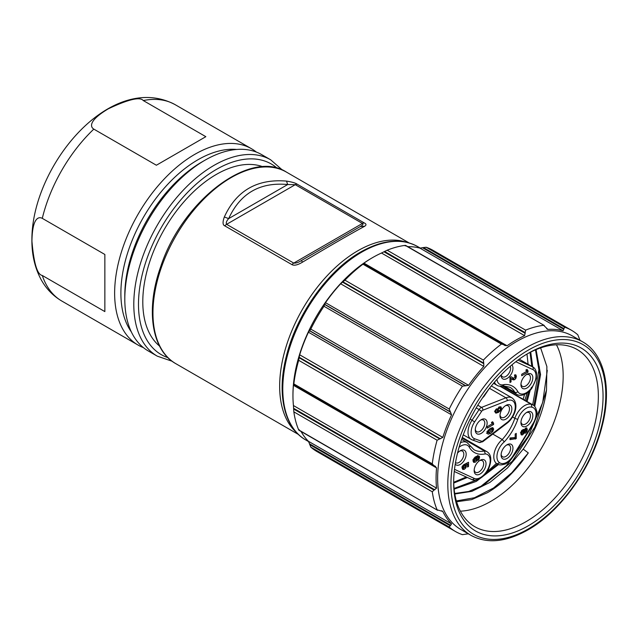 <?xml version="1.0" encoding="UTF-8"?>
<svg xmlns="http://www.w3.org/2000/svg" width="638" height="638" viewBox="0 0 638 638"><rect width="100%" height="100%" fill="white"/><g stroke="black" fill="none" stroke-linecap="round" stroke-linejoin="round"><path stroke-width="0.96" d="M263.016 166.805A103.97 60.028 120 0 0 184.916 200.691A103.97 60.028 120 0 0 142.792 301.774A103.97 60.028 120 0 0 159.532 346.043M124.801 299.062A113.373 65.459 120 0 0 148.279 350.964L157.275 356.156A113.373 65.459 -60 0 1 133.797 304.733A113.373 65.459 -60 0 1 133.797 304.262A113.373 65.459 -60 0 1 183.281 190.164A113.373 65.459 -60 0 1 270.648 159.795L261.652 154.603A113.373 65.459 120 0 0 204.965 160.218L204.965 160.218A113.373 65.459 120 0 0 124.801 299.062L124.801 295.45A108.946 62.899 -60 0 1 201.839 162.02L204.965 160.218L201.839 162.02M236.634 149.459A108.946 62.899 120 0 0 197.932 159.763A108.946 62.899 120 0 0 131.157 242.903A108.946 62.899 120 0 0 131.324 331.872M143.422 347.63A113.373 65.459 -60 0 1 138.111 345.094A113.373 65.459 -60 0 1 114.633 293.193A113.373 65.459 -60 0 1 194.797 154.348A113.373 65.459 -60 0 1 251.484 148.734A113.373 65.459 -60 0 1 256.34 152.059M104.855 254.474L104.855 311.591L104.855 254.474L42.291 218.356C38.663 216.386 32.347 217.702 31.94 240.941L31.948 241.355C33.83 263.319 37.275 274.691 42.291 275.472L104.855 311.591M205.843 136.684L143.279 100.557C140.033 96.569 128.342 99.337 108.213 108.859C88.347 120.765 90.245 126.978 93.81 129.115L156.382 165.234L205.843 136.684L156.382 165.234M364.697 226.243C366.539 225.039 366.379 223.93 364.234 222.917L297.085 184.143C295.498 182.994 291.965 181.982 286.486 181.088C257.122 178.664 236.403 190.618 224.337 216.976C222.502 222.056 222.654 225.023 224.807 225.876L291.957 264.642C294.238 265.855 297.771 265.017 302.548 262.13C330.835 245.295 351.554 233.333 364.697 226.243L360.382 226.498L301.335 260.583L302.548 262.13M434.837 489.832L293.608 408.296L293.639 409.03L434.023 490.08L436.559 488.166A112.814 65.132 -60 0 1 436.559 467.925L293.432 385.296L293.608 384.531L293.432 385.296A112.814 65.132 120 0 0 292.954 395.696L292.954 394.794A111.714 64.494 -60 0 1 371.946 257.975L372.728 257.521A112.814 65.132 120 0 0 363.963 263.143L507.09 345.772A112.814 65.132 -60 0 1 515.855 340.158A112.814 65.132 -60 0 1 524.619 335.652L525.608 330.141A116.14 67.054 -60 0 1 543.632 325.308L547.906 329.415A112.814 65.132 -60 0 1 563.091 330.771L564.598 327.182A116.14 67.054 -60 0 1 571.576 330.34A116.14 67.054 -60 0 1 577.797 334.798L580.141 340.612M363.381 263.677L363.963 263.143L363.381 263.677L505.216 345.644M363.58 263.598L362.966 264.188A116.14 67.054 120 0 0 344.943 280.178L342.558 282.148L483.779 363.684L483.373 360.095A116.14 67.054 -60 0 1 501.404 344.113L503.964 344.648M525.002 332.502L384.618 251.452L381.492 253.023A112.814 65.132 120 0 0 372.728 257.521L371.946 257.975M450.707 525.297L309.486 443.761L310.786 447.11A116.14 67.054 120 0 0 317.006 451.568L455.436 531.494A116.14 67.054 -60 0 1 449.216 527.028L451.568 523.926A112.814 65.132 -60 0 1 442.804 511.461L442.365 511.038M309.486 443.761L308.441 441.297L451.568 523.926M301.056 431.471A112.814 65.132 120 0 0 308.441 441.297M299.158 429.629L298.68 429.892A116.14 67.054 120 0 1 293.847 411.861L432.285 491.786L434.023 490.08M293.639 409.03L293.847 411.861M293.608 408.296L293.432 405.537L436.559 488.166M292.954 395.696A112.814 65.132 120 0 0 293.432 405.537M436.559 467.925L434.837 466.067L293.608 384.531M293.639 384.738L293.847 383.909A116.14 67.054 120 0 1 298.68 360.31L437.11 440.228L442.804 437.429A112.814 65.132 -60 0 1 451.568 414.844L449.216 409.038A116.14 67.054 -60 0 1 462.414 386.181L468.619 385.312A112.814 65.132 -60 0 1 483.795 366.427L483.779 363.684M440.419 438.792L299.19 357.256L298.68 360.31M299.19 357.256L299.677 354.8L442.804 437.429M450.061 411.701L309.677 330.651L308.441 332.207A112.814 65.132 120 0 0 299.677 354.8M309.677 330.651L310.786 329.112A116.14 67.054 120 0 1 323.976 306.256L462.414 386.181M465.955 385.854L324.734 304.318L323.976 306.256M324.734 304.318L325.492 302.675L468.619 385.312M342.558 282.148L340.668 283.79A112.814 65.132 120 0 0 325.492 302.675M504.61 345.214L507.09 345.772M434.023 465.788L432.285 463.834A116.14 67.054 -60 0 1 437.11 440.228M435.515 466.37L434.837 466.067M441.576 510.751L442.804 511.461L437.11 509.81A116.14 67.054 -60 0 1 432.285 491.786M298.903 430.227L437.588 510.296L298.68 429.892M468.619 533.775L462.414 534.652A116.14 67.054 -60 0 1 455.436 531.494M516.636 341.505A111.714 64.494 120 0 0 443.657 439.949A111.714 64.494 120 0 0 460.78 529.468L470.948 535.338A111.714 64.494 -60 0 1 453.825 445.818A111.714 64.494 -60 0 1 526.805 347.383A111.714 64.494 -60 0 1 582.654 341.848L572.485 335.979A111.714 64.494 120 0 0 516.636 341.505M547.324 329.248L546.686 328.706M405.608 245.407L544.294 325.476L405.202 245.383A116.14 67.054 120 0 0 387.178 250.216L384.618 251.452M405.218 245.933L405.202 245.383M563.825 328.61L423.433 247.56L419.964 248.134A112.814 65.132 120 0 0 407.77 246.651M423.433 247.56L426.168 247.257A116.14 67.054 120 0 1 433.138 250.415L571.576 330.34M528.368 525.744A105.629 60.985 120 0 0 603.054 396.373A105.629 60.985 120 0 0 528.368 353.253L528.368 353.253A105.629 60.985 120 0 0 453.674 482.615A105.629 60.985 120 0 0 528.368 525.744M453.682 481.243A102.311 59.071 120 0 0 474.863 526.741A102.311 59.071 120 0 0 526.015 521.677A102.311 59.071 120 0 0 592.854 431.519A102.311 59.071 120 0 0 577.175 349.536A102.311 59.071 120 0 0 527.179 353.946M556.456 344.783A102.311 59.071 -60 0 1 490.821 501.356A102.311 59.071 -60 0 1 460.389 511.174M540.625 347.893L546.878 366.547L546.495 390.097A88.044 50.833 120 0 1 523.224 449.128L528.304 452.924C516.262 470.517 502.648 483.771 487.464 492.68L471.57 499.65L456.601 501.747M528.304 452.924L511.804 472.758L493.493 488.022L474.449 497.752L456.369 500.95M547.292 370.327L542.683 402.53L528.232 436.256L506.341 465.812L480.095 486.985M530.72 352.064L532.738 366.922M531.797 366.379L530.019 352.423M454.727 493.477L468.755 491.451L483.524 485.167L512.25 461.322L534.843 427.149L546.495 390.097M523.224 449.128L507.569 467.877L489.952 482.376L471.913 491.332L454.814 493.995M536.072 349.608L540.569 374.658L534.732 406.486M533.894 405.632L539.628 374.115L535.481 349.855M498.541 464.528L476.315 481.379L454.144 489.131M524.843 400.273L527.171 392.904M486.276 472.654L496.38 463.427M532.682 404.803L539.421 366.954M530.234 390.129L527.06 401.549M467.343 477.495L453.73 483.07M523.168 399.3L524.516 394.451M528.097 364.25L526.98 354.066M505.168 388.909L505.479 387.84M453.706 482.256L466.29 477.009M526.111 400.999L528.814 391.557M454.073 488.461L477.304 479.736M484.019 475.374L497.512 464.081M515.799 361.73L532.882 369.585A13.406 7.744 -60 0 1 536.016 376.619A13.406 7.744 -60 0 1 531.893 387.346L531.247 387.386M501.093 374.953A8.39 4.849 120 0 0 501.093 375.016A8.39 4.849 120 0 0 501.093 375.072A8.39 4.849 120 0 0 507.027 378.501A8.39 4.849 120 0 0 512.96 368.222A8.39 4.849 120 0 0 511.875 364.896M526.876 374.339A8.39 4.849 120 0 0 526.828 374.37A8.39 4.849 120 0 0 520.943 384.554A8.39 4.849 120 0 0 520.943 384.618A8.39 4.849 120 0 0 526.876 388.048A8.39 4.849 120 0 0 532.818 377.768A8.39 4.849 120 0 0 526.876 374.339M521.717 375.75L521.717 374.275L526.661 371.42L525.856 370.048L527.02 369.378L527.977 370.782L527.977 372.137L521.717 375.75M512.713 379.65L511.046 378.422L511.046 381.891L509.985 382.505L509.985 377.409L511.182 376.715L513.303 378.095L511.046 376.795M512.083 379.235L513.207 379.881L514.619 379.706L515.895 378.342L516.373 376.292L515.815 374.841M515.759 374.809L514.531 374.984L515.161 377.568L513.303 378.095M514.531 376.085L515.368 376.906M531.893 387.346A13.27 7.664 -60 0 1 517.825 391.596A38.248 22.083 120 0 0 512.282 386.054A38.248 22.083 120 0 0 504.291 384.539L503.007 385.831M501.213 374.825A6.715 3.876 120 0 0 502.473 376.779A6.715 3.876 120 0 0 505.854 376.452A6.715 3.876 120 0 0 510.607 368.23A6.715 3.876 120 0 0 510.225 366.3M520.983 383.829A6.715 3.876 120 0 0 522.331 386.325A6.715 3.876 120 0 0 525.704 385.998A6.715 3.876 120 0 0 530.457 377.776A6.715 3.876 120 0 0 529.046 374.681A6.715 3.876 120 0 0 526.214 374.769M527.977 370.782L526.414 369.88L526.414 371.141M526.557 371.316L527.977 372.137M514.77 374.873L514.746 376.197M513.75 378.254L511.644 378.98M511.046 378.422L509.985 377.808M509.985 381.277L511.046 381.891M531.948 407.211A13.27 7.664 -60 0 1 532.977 423.664L513.048 455.843A13.406 7.744 -60 0 1 506.365 462.494A13.406 7.744 -60 0 1 499.833 462.861A13.27 7.664 -60 0 1 497.265 453.666A13.27 7.664 -60 0 1 504.291 441.871A38.248 22.083 120 0 0 517.825 419.182A13.27 7.664 -60 0 1 524.069 409.827A13.27 7.664 -60 0 1 531.948 407.211L531.294 404.309L499.905 386.189M507.027 444.758A8.39 4.849 120 0 0 506.971 444.79A8.39 4.849 120 0 0 501.093 454.974A8.39 4.849 120 0 0 501.093 455.038A8.39 4.849 120 0 0 507.027 458.459A8.39 4.849 120 0 0 512.96 448.179A8.39 4.849 120 0 0 507.027 444.758M526.876 412.284A8.39 4.849 120 0 0 526.828 412.315A8.39 4.849 120 0 0 520.943 422.5A8.39 4.849 120 0 0 520.943 422.563A8.39 4.849 120 0 0 526.876 425.993A8.39 4.849 120 0 0 532.818 415.713A8.39 4.849 120 0 0 526.876 412.284M509.985 439.67L516.246 438.601L516.246 433.401L515.177 434.015L515.177 437.604L509.985 437.963L509.985 439.67M526.565 427.891L525.656 428.074L524.213 430.171L523.248 429.47L521.318 431.168L520.799 433.322L521.31 434.933L522.65 434.877L524.213 432.604L524.771 433.202L525.616 433.035L526.86 431.639L527.323 429.541L526.717 427.962M523.575 432.237L524.492 433.043M523.064 429.51L524.213 430.171L523.814 429.565M504.291 441.871L502.242 439.526L492.783 434.071M499.833 462.861L497.01 463.794A15.487 8.94 120 0 0 497.161 463.874A15.623 9.02 -60 0 0 497.329 463.978C498.956 465.094 501.285 465.182 504.323 464.241C506.165 464.193 509.18 461.481 513.359 456.106L533.288 423.927L532.977 423.664M501.133 454.24A6.715 3.876 120 0 0 502.473 456.736A6.715 3.876 120 0 0 505.854 456.417A6.715 3.876 120 0 0 510.607 448.187A6.715 3.876 120 0 0 509.188 445.101A6.715 3.876 120 0 0 506.357 445.18M520.983 421.774A6.715 3.876 120 0 0 522.331 424.27A6.715 3.876 120 0 0 525.704 423.943A6.715 3.876 120 0 0 530.457 415.721A6.715 3.876 120 0 0 529.046 412.634A6.715 3.876 120 0 0 526.214 412.714M514.675 437.636L509.985 438.601M513.821 438.194L515.384 439.096M514.675 437.7L516.246 438.601M522.099 432.963L520.871 434.087M525.712 428.034L525.704 429.398M524.731 431.583L523.208 432.301M523.351 429.39L523.335 430.778L524.899 431.679L524.914 430.291L526.103 429.629L526.318 430.203L525.497 431.591L523.335 430.778M522.705 433.29L522.043 433.393L522.059 431.878L523.399 431.113L523.399 432.596L522.705 433.29L522.043 433.393L520.48 432.484L521.142 432.381M524.603 429.159L526.103 429.629M525.497 431.591L524.899 431.679M521.94 430.267L523.678 431.695M462.287 437.445L486.985 451.704A15.487 8.94 120 0 0 484.362 450.978A36.039 20.807 -60 0 1 473.978 449.71L469.656 445.212A2.209 1.707 150.5 0 1 469.297 447.206A38.248 22.083 120 0 0 475.932 453.267A38.248 22.083 120 0 0 485.311 453.905L484.362 450.978L462.048 438.099M455.237 464.177A8.39 4.849 120 0 0 460.245 464.464A8.39 4.849 120 0 0 466.179 454.184A8.39 4.849 120 0 0 460.245 450.755A8.39 4.849 120 0 0 460.189 450.787A8.39 4.849 120 0 0 457.518 453.1M480.095 474.01A8.39 4.849 120 0 0 486.028 463.73A8.39 4.849 120 0 0 480.095 460.301A8.39 4.849 120 0 0 480.047 460.333A8.39 4.849 120 0 0 474.162 470.525A8.39 4.849 120 0 0 474.162 470.581A8.39 4.849 120 0 0 480.095 474.01M462.757 469.48L464.4 469.273L465.852 467.837L466.426 466.003L465.9 464.927L467.566 464.153L467.566 467.032L468.531 466.474L468.531 462.271L464.759 464.161L464.759 465.604L465.461 466.115L464.4 467.662L463.483 467.925L463.156 467.407L464.025 466.043L464.025 464.448L462.63 465.915L462.143 467.877L462.789 469.488M464.759 465.604L465.293 465.652M462.223 468.651L463.467 467.917L462.255 466.888M464.847 465.397L464.735 464.408L466.298 465.317L464.759 464.265M475.358 457.047L476.714 457.837L478.109 457.358L478.612 457.853L477.926 460.524L479.178 459.153L479.409 456.258L477.655 455.859L476.028 456.617L473.859 458.539L473.093 460.931L473.715 462.398L475.342 462.159L476.793 460.756L477.36 458.977L476.921 457.917M476.291 456.465L478.612 457.853M485.311 453.905A13.27 7.664 -60 0 1 489.832 457.845A13.27 7.664 -60 0 1 488.86 466.92L489.362 466.809C491.842 459.336 491.053 454.304 486.985 451.704M455.5 462.614A6.715 3.876 120 0 0 455.691 462.741A6.715 3.876 120 0 0 459.073 462.422A6.715 3.876 120 0 0 463.818 454.192A6.715 3.876 120 0 0 462.406 451.106A6.715 3.876 120 0 0 459.575 451.186M474.201 469.791A6.715 3.876 120 0 0 475.541 472.287A6.715 3.876 120 0 0 478.923 471.96A6.715 3.876 120 0 0 483.676 463.738A6.715 3.876 120 0 0 482.264 460.652A6.715 3.876 120 0 0 479.433 460.732M466.266 463.403L467.566 464.153M462.941 465.413L464.025 466.043M467.566 465.915L468.531 466.474M466.968 463.052L466.968 463.81M475.15 456.928L475.773 458.387M474.401 460.811L473.149 461.537M477.846 455.349L477.982 457.191M474.784 458.196L474.481 457.645M473.236 459.839L474.122 460.349L474.441 459.456L476.044 458.555L476.06 459.926L474.457 460.827L474.122 460.349L474.457 460.827M476.115 458.586L474.552 457.677L476.355 459.097M505.918 405.417A8.39 4.849 120 0 0 505.87 405.449A8.39 4.849 120 0 0 499.985 415.633A8.39 4.849 120 0 0 499.985 415.697A8.39 4.849 120 0 0 505.918 419.118A8.39 4.849 120 0 0 511.851 408.838A8.39 4.849 120 0 0 505.918 405.417M481.204 419.684A8.39 4.849 120 0 0 481.156 419.716A8.39 4.849 120 0 0 475.27 429.9A8.39 4.849 120 0 0 475.27 429.964A8.39 4.849 120 0 0 481.204 433.385A8.39 4.849 120 0 0 487.137 423.114A8.39 4.849 120 0 0 481.204 419.684M497.52 411.223L498.071 411.542L496.332 412.132L495.718 411.398L496.611 408.719L494.992 411.701L495.854 413.177L498.342 412.427L500.702 410.425L501.516 408.097L500.894 406.789L499.299 407.06L497.847 408.487L497.281 410.346L497.752 411.422M496.332 412.132L495.048 411.016M487.304 428.122L487.304 426.655L492.249 423.799L491.443 422.428L492.608 421.758L493.565 423.161L493.565 424.509L487.304 428.122M493.692 429.039L492.815 427.635L490.431 428.361L488.03 430.411L487.169 432.803L488.046 434.191L490.431 433.473L492.823 431.416L493.692 429.039L492.129 428.13L492.034 428.927M500.025 414.899A6.715 3.876 120 0 0 501.364 417.396A6.715 3.876 120 0 0 504.746 417.077A6.715 3.876 120 0 0 509.499 408.846A6.715 3.876 120 0 0 508.087 405.76A6.715 3.876 120 0 0 505.256 405.84M475.31 429.175A6.715 3.876 120 0 0 476.65 431.663A6.715 3.876 120 0 0 480.031 431.344A6.715 3.876 120 0 0 484.784 423.114A6.715 3.876 120 0 0 483.373 420.027A6.715 3.876 120 0 0 480.542 420.115M499.921 406.773L499.937 407.522M497.999 410.689L497.441 411.103M495.885 411.981L495.04 412.26M495.862 409.373L496.611 409.803M498.374 410.904L498.35 408.966L500.399 407.802L500.391 409.732L499.371 410.705L498.374 410.904L496.747 409.963M499.211 407.116L500.79 408.519M493.565 423.161L491.994 422.26L491.994 423.52M492.145 423.696L493.565 424.509M492.089 427.667L492.129 428.13M488.868 432.572L486.483 433.29M491.124 428.712L490.598 428.25L491.124 428.712M487.336 431.735L488.182 432.221L488.692 431.152L492.161 429.151L492.688 429.621L492.161 430.674L488.692 432.676L488.182 432.221L488.692 432.676M490.614 428.257L492.688 429.621M224.337 216.976L228.659 218.627L287.698 184.534L295.274 184.677L226.61 224.321C225.812 222.869 226.498 220.971 228.659 218.627C240.271 193.29 259.953 181.926 287.698 184.534L286.486 181.088M301.335 260.583C298.409 262.497 295.888 263.327 293.759 263.087L362.424 223.444C363.516 224.058 362.831 225.078 360.382 226.498L360.382 226.498M167.953 357.655A110.055 63.537 -60 0 1 138.486 304.709A110.055 63.537 120 0 1 138.486 304.254A110.055 63.537 -60 0 1 190.706 189.255A110.055 63.537 -60 0 1 277.283 168.296M42.291 275.472A113.373 65.459 120 0 0 61.862 301.072C52.938 295.809 45.96 288.536 40.928 279.253C34.827 267.705 31.82 254.666 31.9 240.143C31.326 166.279 110.526 70.276 175.227 104.704A113.373 65.459 120 0 0 143.279 100.557M93.81 129.115A113.373 65.459 120 0 0 42.291 218.356M175.865 363.7C151.485 350.318 145.392 309.207 160.696 266.676C182.109 200.795 250.543 148.455 286.47 172.124A110.605 63.856 120 0 0 201.233 201.752A110.605 63.856 120 0 0 152.96 313.067A110.605 63.856 120 0 0 152.96 313.146A110.605 63.856 120 0 0 175.865 363.7L298.48 434.486M296.518 432.492A110.605 63.856 -60 0 1 279.659 386.213A110.605 63.856 -60 0 1 279.659 386.118A110.605 63.856 -60 0 1 323.825 279.404A110.605 63.856 -60 0 1 406.382 242.217M361.778 252.106A111.714 64.494 120 0 0 288.799 350.549A111.714 64.494 120 0 0 305.921 440.06C284.237 427.994 276.557 394.212 286.279 356.514C296.359 314.598 327.693 270.504 360.669 251.994C382.545 239.689 401.525 237.878 417.635 246.571A111.714 64.494 120 0 0 361.778 252.106M362.966 264.188L501.404 344.113M483.373 360.095L344.943 280.178M381.492 253.023L524.619 335.652M564.598 327.182L426.168 247.257M422.619 247.807L563.848 329.344M419.964 248.134L563.091 330.771M525.608 330.141L387.178 250.216M383.964 251.795L525.194 333.331M310.786 447.11L449.216 527.028M309.677 444.59L450.061 525.64M432.285 463.834L293.847 383.909M299.158 357.759L439.542 438.808M308.441 332.207L451.568 414.844M309.486 330.731L450.707 412.268M449.216 409.038L310.786 329.112M324.758 304.525L465.142 385.575M340.668 283.79L483.795 366.427M483.365 362.918L342.973 281.86M528.958 349.744A109.497 63.218 120 0 0 528.36 350.095A109.497 63.218 -60 0 0 450.938 483.859A109.497 63.218 -60 0 0 527.77 529.245A109.497 63.218 120 0 0 528.376 528.894A109.497 63.218 -60 0 0 605.789 395.129A109.497 63.218 -60 0 0 528.958 349.744M502.983 385.838L510.017 387.29A36.039 20.807 -60 0 1 514.858 392.306A15.487 8.94 120 0 0 516.94 394.459C521.509 397.131 528.75 393.303 532.14 387.713M517.825 391.596A2.209 1.707 -29.5 0 1 514.858 392.306L503.597 385.799M494.482 382.194A15.487 8.94 120 0 0 497.01 385.296C498.366 386.285 500.471 386.445 503.31 385.775M532.882 369.585A2.209 1.802 -65.3 0 0 532.363 366.738L519.244 359.162L532.794 366.962A15.623 9.02 120 0 0 532.363 366.738L517.944 360.111M504.291 384.539A13.27 7.664 -60 0 1 497.688 382.026A13.27 7.664 -60 0 1 496.986 379.347M514.81 375.391L516.373 376.292M514.978 377.816L515.895 378.342M513.056 378.805L514.619 379.706M500.495 386.213L532.882 404.907A15.487 8.94 120 0 0 531.294 404.309A15.487 8.94 120 0 0 514.858 418.297A2.209 0.582 18.9 0 0 517.825 419.182M497.329 463.978L497.01 463.794A15.487 8.94 120 0 1 494.219 453.004A15.487 8.94 120 0 1 502.242 439.526A36.039 20.807 120 0 0 514.858 418.297L512.545 416.957M522.689 433.298L523.67 433.864M521.087 433.976L522.65 434.877M525.76 428.632L527.323 429.541M525.999 431.144L526.86 431.639M524.053 432.133L525.616 433.035M523.12 430.179L524.683 431.081M524.284 429.924L524.914 430.291M520.919 432.245L521.812 432.763M521.206 431.384L522.059 431.878M520.839 432.692L522.043 433.393M521.653 430.618L522.705 431.232M489.37 466.793C486.762 475.406 477.096 482.336 471.681 479.489A2.209 1.802 -65.3 0 1 471.562 479.425L454.264 471.474L471.681 479.489A2.209 1.802 -65.3 0 0 474.17 478.38L454.503 469.337M461.593 439.391L467.056 442.541A15.487 8.94 120 0 0 460.484 442.7M459.089 447.238A13.27 7.664 -60 0 1 469.297 447.206M488.86 466.92A13.406 7.744 -60 0 1 474.17 478.38M464.863 465.102L466.426 466.003M464.895 467.287L465.852 467.837M462.837 468.372L464.4 469.273M462.494 466.179L463.363 466.681M462.199 467.183L463.268 467.798M475.796 458.076L477.36 458.977M475.836 460.197L476.793 460.756M473.779 461.25L475.342 462.159M478.053 456.449L479.616 457.35M478.301 458.65L479.178 459.153M473.595 458.969L474.441 459.456M473.181 460.094L474.225 460.7M474.186 458.116L475.246 458.722M477.798 405.218L481.554 407.387L505.91 397.801A15.703 9.068 -60 0 1 512.019 397.873L491.356 385.942M507.226 400.632A13.494 7.792 -60 0 1 515.273 406.869A13.494 7.792 -60 0 1 507.226 422.396L482.87 440.93A2.209 1.276 -60 0 1 481.642 441.257L474.624 438.769A13.27 7.664 -60 0 1 474.624 421.901L481.642 411.311L479.098 409.564A4.426 2.552 120 0 1 481.554 407.387A2.209 1.459 68.5 0 1 482.87 410.218L507.226 400.632A2.209 1.459 -111.5 0 0 505.91 397.801L489.474 388.311M474.624 438.769A2.209 1.794 109.5 0 1 472.319 439.949A2.209 1.794 109.5 0 1 472.08 439.837A15.487 8.94 -60 0 1 471.211 439.438A15.487 8.94 -60 0 1 472.08 420.163L479.098 409.564L476.195 407.889M481.642 411.311A2.209 1.276 -60 0 1 482.87 410.218M482.87 440.93A2.209 1.061 52.7 0 1 482.647 441.783L507.003 423.249A2.209 1.061 -127.3 0 0 507.226 422.396M479.098 442.325A2.209 1.794 -70.5 0 0 479.361 442.445A2.209 1.794 -70.5 0 0 481.642 441.257M474.624 421.901L470.158 419.054M499.953 407.196L501.516 408.097M500.12 410.09L500.702 410.425M497.401 411.877L498.342 412.427M495.327 410.162L495.925 410.505M497.337 409.748L497.999 410.13M497.76 408.631L498.35 408.966M497.281 410.266L498.254 410.832M498.565 407.602L499.347 408.049M491.922 430.897L492.823 431.416M488.955 432.62L490.431 433.473M487.847 430.666L488.692 431.152M489.194 429.207L490.431 429.916M487.767 390.544A13.183 7.608 -60 0 1 484.043 395.664A2.209 0.75 -135.3 0 1 484.051 396.318L488.987 388.941M364.234 222.917A5.527 3.19 -60 0 0 362.424 223.444L295.274 184.677A5.527 3.19 -60 0 1 297.085 184.143M224.807 225.876A5.527 3.19 120 0 1 226.61 224.321L293.759 263.087A5.527 3.19 120 0 0 291.957 264.642M172.156 361.26L157.275 356.156M282.498 170.131L270.648 159.795M138.111 345.094L61.862 301.072M251.484 148.734L175.227 104.704M286.47 172.124L409.086 242.911M420.434 248.19L417.635 246.571M308.72 441.679L305.921 440.06M470.948 535.338C487.049 544.031 506.038 542.22 527.905 529.915C560.666 511.516 591.841 467.885 602.105 426.176C612.113 388.175 604.497 353.994 582.654 341.848M502.337 386.022L516.94 394.459M493.549 383.294L497.01 385.296M532.124 387.737L536.287 378.581L536.526 372.959C535.832 369.801 534.588 367.807 532.794 366.962M515.217 376.468L514.531 376.069M533.288 423.927C536.59 416.534 537.682 412.172 536.582 410.832C535.88 407.714 534.644 405.736 532.882 404.907M523.431 431.129L521.868 430.227M469.656 445.212L467.056 442.541M463.363 467.877L461.8 466.976M478.404 457.43L476.833 456.529M474.321 460.78L472.758 459.878M507.003 423.249C514.595 417.635 519.866 403.503 512.019 397.873M463.252 434.845L472.319 439.949L479.337 442.437L482.647 441.783M496.005 412.044L494.442 411.143M500.503 407.841L498.94 406.94M488.357 432.628L486.794 431.727M492.504 429.199L490.941 428.297M468.196 423.138L469.337 420.737M482.376 398.096L484.051 396.318"/></g></svg>
